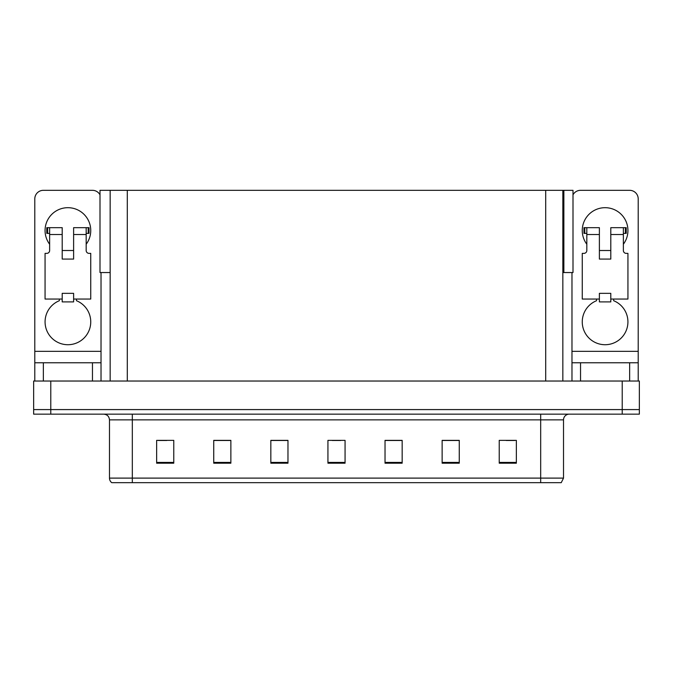 <?xml version="1.0" encoding="UTF-8"?>
<svg xmlns="http://www.w3.org/2000/svg" width="673" height="673" viewBox="0 0 673 673"><rect width="100%" height="100%" fill="white"/><g stroke="black" fill="none" stroke-linecap="round" stroke-linejoin="round"><path stroke-width="1.01" d="M562.838 272.548L573.001 272.548L573.001 190.324L562.838 190.324L562.838 381.036M562.838 190.324L99.999 190.324L99.999 272.548L110.162 272.548M563.865 272.548L563.865 190.324M50.778 414.156L639.35 414.156L639.35 409.588L33.65 409.588L33.65 381.036L50.778 381.036L50.778 409.588L33.65 409.588L33.65 414.156L50.778 414.156L50.778 409.588L639.35 409.588L639.35 381.036L50.778 381.036M110.162 190.324L110.162 381.036M563.52 478.108L561.24 482.676L540.68 482.676L540.68 478.108L563.52 478.108L563.52 419.868A5.712 5.712 0 0 1 569.232 414.156M540.68 482.676L111.76 482.676A5.712 5.712 0 0 1 109.48 478.108L109.48 419.868C109.135 416.394 107.234 414.492 103.768 414.156M516.359 463.201L516.359 440.361L499.231 440.361L499.231 463.201L516.359 463.201M459.264 463.201L459.264 440.361L442.136 440.361L442.136 463.201L459.264 463.201M402.16 463.201L402.16 440.361L385.032 440.361L385.032 463.201L402.16 463.201M173.769 463.201L173.769 440.361L156.641 440.361L156.641 463.201L173.769 463.201M230.864 463.201L230.864 440.361L213.736 440.361L213.736 463.201L230.864 463.201M287.968 463.201L287.968 440.361L270.84 440.361L270.84 463.201L287.968 463.201M345.064 463.201L345.064 440.361L327.936 440.361L327.936 463.201L345.064 463.201M124.715 482.676L114.326 482.676M530.29 482.676L132.32 482.676L132.32 478.108L540.68 478.108L540.68 419.868L109.48 419.868M458.75 440.479L451.499 440.479M442.935 440.479L459.264 440.479M506.197 440.479L514.761 440.479M284.772 440.479L277.52 440.479M213.736 440.479L230.065 440.479M221.501 440.479L214.25 440.479M158.239 440.479L166.803 440.479M395.48 440.479L388.228 440.479M332.218 440.479L340.782 440.479M287.968 440.479L270.84 440.479M402.16 440.479L385.032 440.479M49.634 244.232A22.84 22.84 0 0 1 67.906 207.688A22.84 22.84 0 0 1 86.178 244.232M76.47 299.048L76.47 300.713A22.84 22.84 0 0 1 86.068 335.734A22.84 22.84 0 0 1 49.752 335.734A22.84 22.84 0 0 1 59.342 300.713L59.342 299.048M92.462 381.036L92.462 362.764L43.358 362.764L43.358 381.036M99.999 194.825A8.564 8.564 0 0 0 92.462 190.324L43.358 190.324A8.564 8.564 0 0 0 34.794 198.897L34.794 351.348L101.026 351.348L101.026 381.036M73.618 259.071L62.202 259.071L62.202 234.524L49.634 234.524L49.634 250.507A2.852 2.852 0 0 1 46.782 253.368L45.066 253.368L45.066 299.048L62.202 299.048L62.202 293.335L73.618 293.335L73.618 299.048L90.746 299.048L90.746 253.368L89.038 253.368A2.852 2.852 0 0 1 86.178 250.507L86.178 234.524L73.618 234.524L73.618 259.071L62.202 259.071M101.026 272.548L101.026 351.348M34.794 381.036L34.794 362.764L43.358 362.764M92.462 362.764L101.026 362.764M34.794 362.764L34.794 351.348M586.822 244.232A22.84 22.84 0 0 1 605.094 207.688A22.84 22.84 0 0 1 623.366 244.232M613.658 299.048L613.658 300.713A22.84 22.84 0 0 1 623.248 335.734A22.84 22.84 0 0 1 586.932 335.734A22.84 22.84 0 0 1 596.53 300.713L596.53 299.048M629.642 381.036L629.642 362.764L580.538 362.764L580.538 381.036M571.974 272.548L571.974 351.348L638.206 351.348L638.206 198.897A8.564 8.564 0 0 0 629.642 190.324L580.538 190.324A8.564 8.564 0 0 0 573.001 194.825M610.798 259.071L599.382 259.071L599.382 234.524L586.822 234.524L586.822 250.507A2.852 2.852 0 0 1 583.962 253.368L582.254 253.368L582.254 299.048L599.382 299.048L599.382 293.335L610.798 293.335L610.798 299.048L627.934 299.048L627.934 253.368L626.218 253.368A2.852 2.852 0 0 1 623.366 250.507L623.366 234.524L610.798 234.524L610.798 259.071L599.382 259.071M571.974 381.036L571.974 362.764L580.538 362.764M629.642 362.764L638.206 362.764L638.206 381.036M638.206 351.348L638.206 362.764M571.974 362.764L571.974 351.348M73.618 299.048L73.618 301.899L62.202 301.899L62.202 299.048M73.618 234.524L73.618 227.667L86.178 227.667L86.178 234.524M49.634 233.38L47.606 233.38L47.606 227.667L62.202 227.667L62.202 234.524M47.606 227.667L46.782 227.667L46.782 233.38L47.606 233.38M49.634 234.524L49.634 227.667M86.178 227.667L88.213 227.667L88.213 233.38L86.178 233.38M88.213 233.38L89.038 233.38L89.038 227.667L88.213 227.667M610.798 299.048L610.798 301.899L599.382 301.899L599.382 299.048M610.798 234.524L610.798 227.667L623.366 227.667L623.366 234.524M586.822 233.38L584.787 233.38L584.787 227.667L599.382 227.667L599.382 234.524M584.787 227.667L583.962 227.667L583.962 233.38L584.787 233.38M586.822 234.524L586.822 227.667M623.366 227.667L625.394 227.667L625.394 233.38L623.366 233.38M625.394 233.38L626.218 233.38L626.218 227.667L625.394 227.667M622.222 381.036L622.222 414.156M127.29 190.324L127.29 381.036M545.71 190.324L545.71 381.036M540.68 414.156L540.68 419.868L563.52 419.868M109.48 478.108L132.32 478.108L132.32 414.156M345.064 462.41L327.936 462.41M287.968 462.41L270.84 462.41M230.864 462.41L213.736 462.41M173.769 462.41L156.641 462.41M402.16 462.41L385.032 462.41M459.264 462.41L442.136 462.41M516.359 462.41L499.231 462.41M73.618 250.507L62.202 250.507M610.798 250.507L599.382 250.507"/></g></svg>
